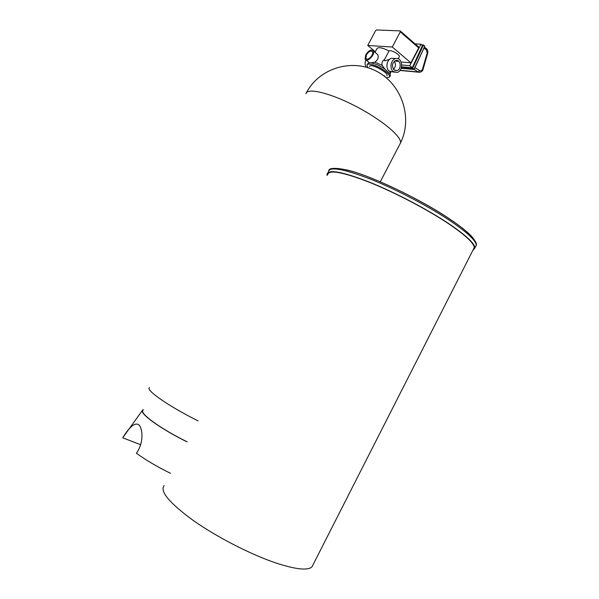 <?xml version="1.0" encoding="UTF-8"?>
<svg xmlns="http://www.w3.org/2000/svg" width="599" height="599" viewBox="0 0 599 599"><rect width="100%" height="100%" fill="white"/><g stroke="black" fill="none" stroke-linecap="round" stroke-linejoin="round"><path stroke-width="0.9" d="M384.416 76.275L384.932 76.335M386.849 75.886L387.006 75.594C388.459 72.344 370.13 62.805 369.576 66.526M386.392 77.87L389.672 76.964C389.919 75.773 388.714 74.074 386.07 71.858C379.631 66.392 367.307 62.094 366.917 65.111L367.943 67.709M389.709 59.219C386.647 60.162 383.367 62.049 384.61 59.398C382.357 60.739 381.533 62.715 382.147 65.328L384.858 69.035L390.174 74.291L390.383 75.616L389.672 76.964M384.858 69.035C379.721 65.598 375.026 63.531 370.781 62.843L374.854 62.176C377.999 59.825 378.935 57.272 377.669 54.516L376.412 53.476M366.184 60.117L369.171 62.551L368.445 62.977L370.781 62.843M368.445 62.977L367.112 64.752M383.637 75.699L384.67 76.013M390.181 75.998L390.383 75.616M365.742 54.809L365.076 59.219C366.738 63.247 375.438 54.629 373.387 50.96C371.313 49.096 368.767 50.376 365.742 54.809M373.941 51.304L373.357 50.915L373.948 51.297M370.893 68.735L371.313 68.541M365.922 60.027C364.731 62.581 364.821 64.969 366.206 67.193M390.144 73.542L389.762 71.498M382.147 65.328L374.854 62.176M187.113 441.815C160.053 428.555 138.421 412.606 143.198 410.128M399.226 56.815L399.331 56.62C400.237 54.681 390.316 49.253 389.036 50.99L384.61 59.398M389.036 50.99C382.364 47.628 378.336 46.849 376.951 48.654L375.019 52.323M366.438 54.861L365.899 58.388C367.232 61.615 374.195 54.711 372.548 51.784C370.886 50.286 368.849 51.319 366.438 54.861M394.09 58.447L391.746 58.26C386.917 58.957 385.112 68.106 389.2 71.101L394.456 72.224M143.221 409.694L142.674 410.053C138.481 412.816 160.18 428.697 187.083 441.882M401.203 62.019L410.907 62.828L392.285 47.014L400.274 31.837L400.095 30.893L376.584 29.95L375.498 30.811L367.749 45.472L392.285 47.014M375.318 51.754L367.749 45.472M393.236 71.491L396.823 72.457C403.816 71.476 402.783 56.845 395.797 58.582C390.96 59.279 389.14 68.481 393.236 71.491M142.42 410.405L122.705 437.794L140.63 444.728M170.535 473.337C157.095 466.688 145.707 459.98 136.362 453.218C143.872 443.238 142.794 428.951 139.103 425.05C135.374 421.973 129.908 426.218 122.705 437.794M401.772 64.992L409.753 65.68L412.247 67.784L401.607 66.833M415.047 43.862L421 44.206L409.753 65.68M410.907 62.828L418.716 47.905L418.626 46.984M394.075 69.881L396.71 70.592C401.817 69.858 401.053 59.189 395.961 60.454C392.068 62.745 391.439 65.89 394.075 69.881M421 44.206L422.475 45.494L412.247 67.784M393.521 69.319C395.774 66.826 396.036 64.145 394.299 61.293M397.811 60.978L396.95 60.641L397.811 60.978L397.534 61.457L394.958 60.828M396.538 60.626L396.95 60.641M327.69 174.564C328.963 169.465 342.928 172.063 369.583 182.351C395.243 192.646 427.978 209.845 449.257 224.183C465.708 235.437 474.034 243.254 474.243 247.634L473.27 249.551M164.119 485.534C159.619 491.292 169.322 502.935 193.23 520.456C216.651 536.981 250.652 554.464 275.847 562.963C295.479 569.379 307.504 570.72 311.907 566.983L313.277 564.288M327.189 175.514L327.039 174.204C328.312 169.068 342.403 171.688 369.313 182.074C395.22 192.466 428.27 209.83 449.744 224.303C466.321 235.647 474.722 243.531 474.932 247.956L472.821 250.434M399.795 144.307L400.484 142.989C402.199 136.946 381.922 119.845 355.986 106.39C330.071 92.852 307.055 87.417 305.879 93.736C318.144 68.758 351.194 57.856 376.546 71.274C402.079 84.347 412.958 118.115 400.484 142.989L380.268 181.819M198.119 420.895C168.858 406.392 145.145 389.814 149.488 387.56M418.716 47.905L400.274 31.837M414.209 69.267L424.856 46.175L423.036 45.015L412.397 68.189L414.164 69.237L424.788 46.086L423.373 45.15L412.471 68.556L413.902 69.462L424.856 46.175L423.381 44.947L421.846 44.947M401.525 67.215L412.471 68.556L401.435 67.56M421.689 44.813L423.149 44.895M401.195 68.293L414.014 69.484M400.11 70.278L418.132 71.985L419.704 70.645C420.955 71.191 421.906 70.652 422.542 69.035L427.199 52.982L426.316 49.777L423.927 48.205M414.119 69.447L418.132 71.985L419.914 72.337C421.943 71.513 422.991 70.517 423.051 69.342L422.542 69.035M415.002 67.657L419.704 70.645M425.971 48.287L426.316 49.777M423.036 69.387L427.693 53.311L427.199 52.982M427.686 53.356L427.693 53.311C428.158 51.327 427.708 49.732 426.338 48.526L424.377 47.231M328.402 171.606C329.727 166.372 343.856 168.918 370.781 179.243C396.71 189.591 429.753 206.947 451.189 221.473C467.744 232.861 476.115 240.798 476.287 245.283L475.284 247.252M345.66 169.667C368.707 174.519 421.247 199.377 450.95 219.826C463.424 228.354 471.211 235.033 474.311 239.847M377.669 54.516L373.387 50.96M390.076 72.06L390.174 74.291M388.369 70.712L388.826 70.757M390.937 72L390.263 73.28M399.331 56.62L398.193 58.784M366.79 59.106L365.899 58.388M391.746 58.26L395.797 58.582M418.828 47.156L400.394 31.081M394.981 70.427L396.71 70.592M421.674 44.79L423.381 44.947M401.188 68.308L413.931 69.477M399.975 70.45L418.574 72.209M311.907 566.983L474.243 247.634M474.932 247.956L476.287 245.283C477.628 243.583 472.484 234.254 451.339 220.14C429.775 205.435 396.56 188.049 370.706 177.888C344.777 167.188 329.016 166.814 328.829 170.445"/></g></svg>
